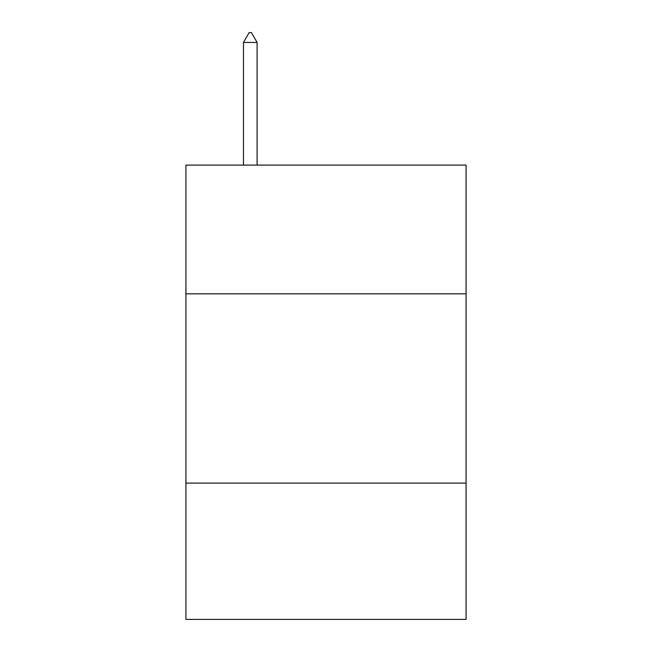 <?xml version="1.0" encoding="UTF-8"?>
<svg xmlns="http://www.w3.org/2000/svg" width="652" height="652" viewBox="0 0 652 652"><rect width="100%" height="100%" fill="white"/><g stroke="black" fill="none" stroke-linecap="round" stroke-linejoin="round"><path stroke-width="0.98" d="M466.074 293.824L466.074 165.103L185.926 165.103L185.926 293.824L466.074 293.824L466.074 619.4L185.926 619.4L185.926 293.824M466.074 483.108L185.926 483.108M257.1 42.445L251.419 32.6L249.145 32.6L243.473 42.445L257.1 42.445L257.1 165.103M243.473 42.445L243.473 165.103"/></g></svg>
